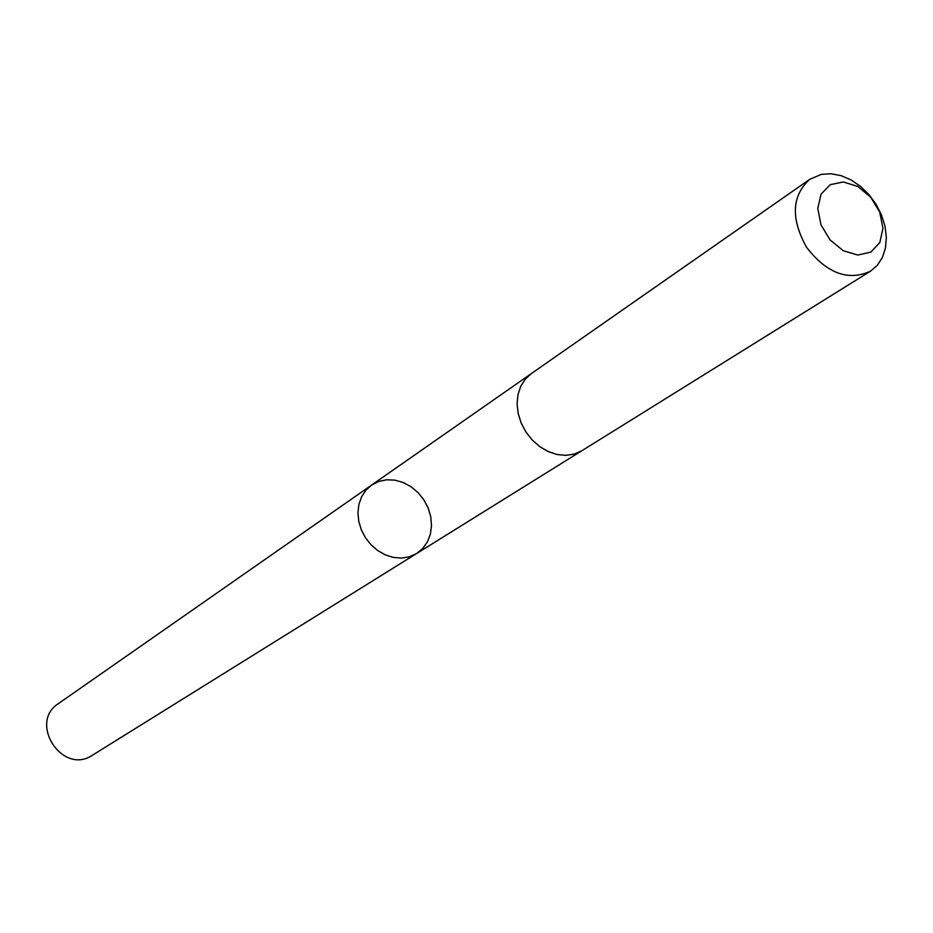 <?xml version="1.0" encoding="UTF-8"?>
<svg xmlns="http://www.w3.org/2000/svg" width="933" height="933" viewBox="0 0 933 933"><rect width="100%" height="100%" fill="white"/><g stroke="black" fill="none" stroke-linecap="round" stroke-linejoin="round"><path stroke-width="1.4" d="M415.92 553.969L408.887 556.931L401.178 558.097L393.143 557.386L385.166 554.82L377.655 550.528L370.949 544.709L365.398 537.641L361.258 529.664L358.739 521.185L357.945 512.59L358.925 504.31L361.619 496.741L365.899 490.245L371.532 485.113L378.611 481.486L386.507 479.795L394.822 480.133L403.114 482.466L410.975 486.664L417.984 492.519L423.804 499.726L428.13 507.914L430.754 516.672L431.524 525.547L430.405 534.096L427.431 541.863L422.766 548.464L416.643 553.526L408.887 556.931L401.178 558.097L393.143 557.386L385.166 554.82L377.655 550.528L370.949 544.709L365.398 537.641L361.258 529.664L358.739 521.185L357.945 512.59L358.925 504.31L361.619 496.741L365.899 490.245L371.532 485.113L58.359 703.645C28.352 722.574 62.045 774.961 91.796 755.613L415.92 553.969M870.349 271.281L877.277 265.369L882.396 257.485L885.464 248.015L886.35 237.448L885.02 226.287L881.545 215.056L876.087 204.315L868.938 194.577L860.413 186.285L850.919 179.859L840.925 175.602L830.906 173.748L821.343 174.378L809.727 179.334C791.709 195.872 790.659 218.555 806.579 247.362C826.79 273.346 848.05 281.311 870.349 271.281L582.029 450.639L574.495 454.021L566.121 455.351L557.293 454.558L548.452 451.677L540.044 446.825L532.463 440.259L526.107 432.282L521.279 423.29L518.223 413.739L517.092 404.106L517.92 394.846L520.672 386.425L525.197 379.241L531.274 373.643L525.244 379.195L520.742 386.297L517.978 394.636L517.092 403.802L518.153 413.366L521.104 422.847L525.804 431.804L532.032 439.793L539.472 446.406L547.776 451.35L556.523 454.383L565.293 455.351L573.678 454.243L581.259 451.106M830.242 184.676L821.098 194.099L817.775 208.409L820.958 224.783L830.067 239.909L843.245 250.72L857.824 255.059L870.874 252.097L879.831 242.498L882.956 228.212L879.702 212.059L870.722 197.178L857.765 186.437L843.339 181.97L830.242 184.676M530.644 374.086L371.532 485.113M581.376 451.036L416.643 553.526M531.274 373.643L809.727 179.334"/></g></svg>

